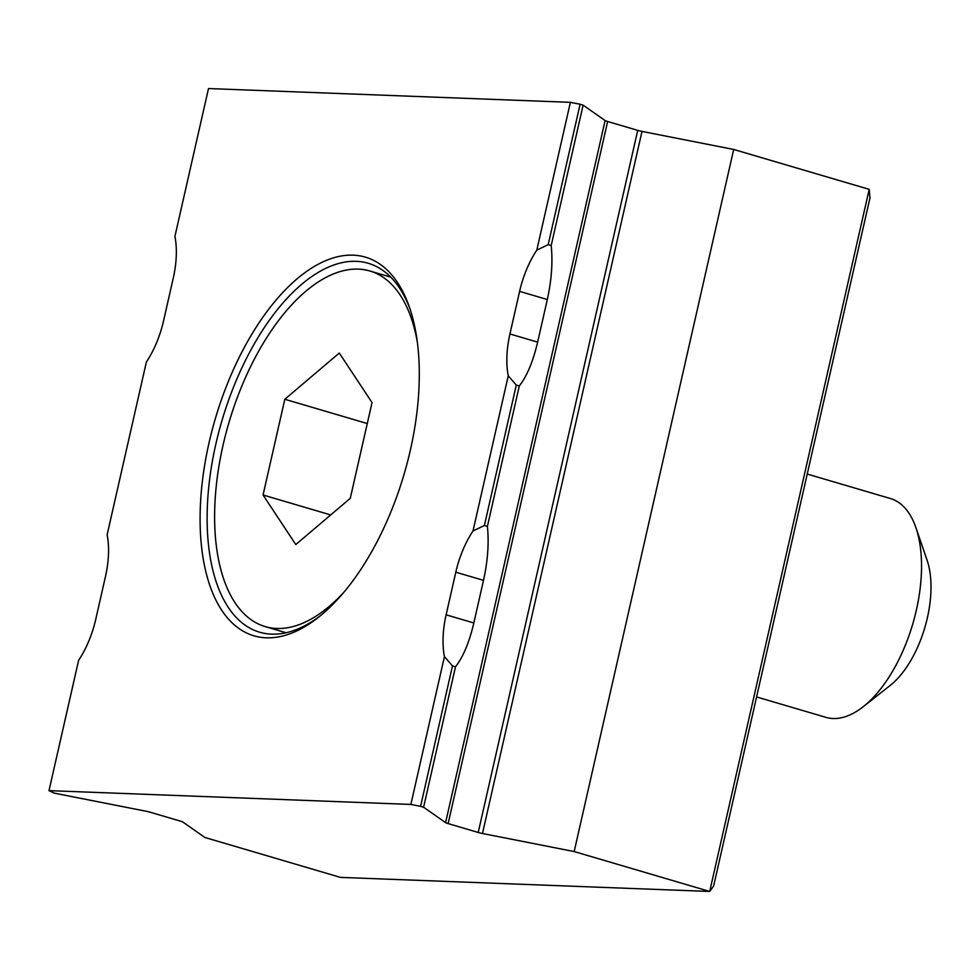 <?xml version="1.0" encoding="UTF-8"?>
<svg xmlns="http://www.w3.org/2000/svg" width="980" height="980" viewBox="0 0 980 980"><rect width="100%" height="100%" fill="white"/><g stroke="black" fill="none" stroke-linecap="round" stroke-linejoin="round"><path stroke-width="1.47" d="M410.375 310.011A192.3 95.856 -73.6 0 0 368.211 263.265A192.3 95.856 -73.6 0 0 215.87 443.989A192.3 95.856 -73.6 0 0 259.602 632.198A192.3 95.856 -73.6 0 0 320.374 615.746M209.071 442.654A197.36 98.38 106.4 0 1 308.761 269.953A197.36 98.38 106.4 0 1 409.554 307.561A197.36 98.38 106.4 0 1 410.314 450.322A197.36 98.38 106.4 0 1 318.365 617.363A197.36 98.38 106.4 0 1 209.071 442.654M417.37 342.363A185.343 92.39 -73.6 0 0 369.889 270.995A185.343 92.39 -73.6 0 0 223.048 445.202A185.343 92.39 -73.6 0 0 265.2 626.6A185.343 92.39 -73.6 0 0 343.784 592.349M756.585 696.939L825.993 717.372A114.06 56.852 -73.6 0 0 863.221 706.715A114.06 56.852 -73.6 0 0 916.349 610.173A114.06 56.852 -73.6 0 0 915.92 527.681A114.06 56.852 -73.6 0 0 890.416 498.538L807.226 474.051M915.92 527.681L927.068 560.144A79.846 39.8 106.4 0 1 927.362 617.89A79.846 39.8 106.4 0 1 890.171 685.461L863.221 706.715M570.385 102.337L208.507 88.543L174.93 236.352A67.902 33.847 -73.6 0 1 173.252 278.161L163.574 320.779A67.902 33.847 -73.6 0 1 146.388 362L107.138 534.737A67.902 33.847 -73.6 0 1 105.46 576.559L95.783 619.164A67.902 33.847 -73.6 0 1 78.596 660.385L49 790.639L54.341 793.163L146.032 811.22A5.794 0.625 -167.2 0 1 150.308 812.261L180.381 821.117A5.794 0.625 -167.2 0 1 182.929 822.085L204.918 837.484L340.44 877.382L709.692 891.457L869.211 189.361L733.689 149.462L641.998 131.406A5.794 0.625 -167.2 0 1 637.723 130.365L607.637 121.508A5.794 0.625 -167.2 0 1 605.101 120.54L583.1 105.142L580.099 104.248L548.188 244.669L536.795 250.145L570.385 102.337L580.099 104.248M583.1 105.142L551.201 245.551L548.188 244.669M508.252 375.793L516.288 385.091L519.302 385.973L487.403 526.395L484.39 525.513L472.997 530.976L508.252 375.793A67.902 33.847 106.4 0 1 509.931 333.972L519.608 291.366A67.902 33.847 106.4 0 1 536.795 250.145M516.288 385.091L484.39 525.513M410.865 804.433L444.442 656.625L452.478 665.922L420.579 806.344L410.865 804.433L49 790.639M444.442 656.625A67.902 33.847 106.4 0 1 446.121 614.815L455.81 572.198A67.902 33.847 106.4 0 1 472.997 530.976M551.201 245.551C552.892 262.077 551.593 280.072 547.318 299.525L519.608 291.366M519.302 385.973C527.007 376.026 533.108 361.412 537.64 342.13L547.318 299.525M487.403 526.395C489.081 542.92 487.795 560.903 483.507 580.356L455.81 572.198M452.478 665.922L455.492 666.817C463.197 656.857 469.31 642.255 473.83 622.974L483.507 580.356M455.492 666.817L423.593 807.238L445.594 822.637A5.794 0.625 12.8 0 0 448.13 823.604L478.216 832.461A5.794 0.625 12.8 0 0 482.479 833.502L574.17 851.559L709.692 891.457L713.624 886.067L869.946 198.009L869.211 189.361M423.593 807.238L420.579 806.344M733.689 149.462L574.17 851.559M330.713 514.929L263.057 495.01L295.789 544.549L350.276 498.342L372.033 402.584L339.301 353.045L284.812 399.264L263.057 495.01M367.267 423.544L284.812 399.264M605.101 120.54L445.594 822.637M607.637 121.508L448.13 823.604M637.723 130.365L478.216 832.461M641.998 131.406L482.479 833.502M473.83 622.974L446.121 614.815M537.64 342.13L509.931 333.972M286.062 632.749L265.2 626.6M390.738 277.144L369.889 270.995"/></g></svg>
